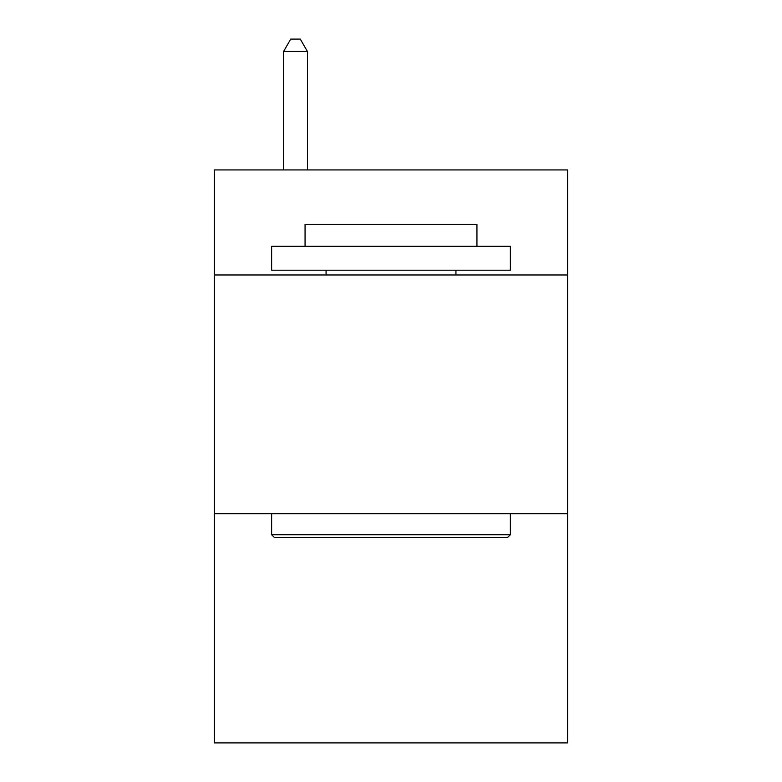 <?xml version="1.0" encoding="UTF-8"?>
<svg xmlns="http://www.w3.org/2000/svg" width="782" height="782" viewBox="0 0 782 782"><rect width="100%" height="100%" fill="white"/><g stroke="black" fill="none" stroke-linecap="round" stroke-linejoin="round"><path stroke-width="1.17" d="M567.664 274.971L567.664 169.929L214.336 169.929L214.336 274.971L567.664 274.971L567.664 742.9L214.336 742.9L214.336 274.971M567.664 513.715L214.336 513.715M274.492 537.586L271.628 534.722L510.372 534.722L507.508 537.586L274.492 537.586M510.372 246.32L510.372 270.201L271.628 270.201L271.628 246.32L510.372 246.32M305.058 246.32L305.058 224.366L476.942 224.366L476.942 246.32M510.372 513.715L510.372 534.722M271.628 513.715L271.628 534.722M455.935 270.201L455.935 274.971M326.065 270.201L326.065 274.971M307.443 169.929L307.443 51.514L283.563 51.514L283.563 169.929M283.563 51.514L290.728 39.1L300.278 39.1L307.443 51.514"/></g></svg>
